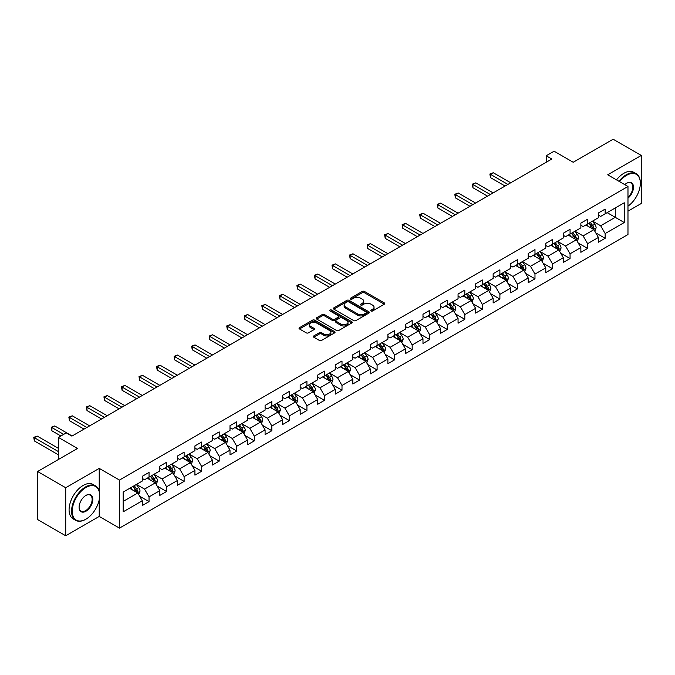 <?xml version="1.0" encoding="UTF-8"?>
<svg xmlns="http://www.w3.org/2000/svg" width="675" height="675" viewBox="0 0 675 675"><rect width="100%" height="100%" fill="white"/><g stroke="black" fill="none" stroke-linecap="round" stroke-linejoin="round"><path stroke-width="1.01" d="M371.056 310.964A1.097 0.633 0 0 0 372.6 310.964L384.328 304.197A1.561 0.903 0 0 0 384.784 303.556A1.561 0.903 0 0 0 384.328 302.915L364.458 291.448A1.561 0.903 0 0 0 362.247 291.448L350.527 298.215A1.097 0.633 0 0 0 350.207 298.662A1.097 0.633 0 0 0 350.527 299.109A1.097 0.633 0 0 0 352.072 299.109L353.59 298.232A4.995 2.886 0 0 1 360.652 298.232L362.306 299.194A4.995 2.886 0 0 1 363.766 301.227A4.995 2.886 0 0 1 362.306 303.269L360.788 304.147A1.097 0.633 0 0 0 360.467 304.594A1.097 0.633 0 0 0 360.788 305.041A1.097 0.633 0 0 0 362.332 305.041L363.85 304.163A4.995 2.886 0 0 1 370.913 304.163L372.575 305.117A4.995 2.886 0 0 1 374.034 307.159A4.995 2.886 0 0 1 372.575 309.192L371.056 310.07A1.097 0.633 0 0 0 370.735 310.517A1.097 0.633 0 0 0 371.056 310.964L371.056 310.07M313.791 335.931A1.561 0.903 0 0 0 313.335 336.563A1.561 0.903 0 0 0 313.791 337.205L319.368 340.419A1.561 0.903 0 0 0 321.578 340.419L334.598 332.902A1.561 0.903 0 0 0 335.062 332.269A1.561 0.903 0 0 0 334.598 331.627L314.736 320.161A1.561 0.903 0 0 0 312.525 320.161L299.498 327.679A1.561 0.903 0 0 0 299.042 328.312A1.561 0.903 0 0 0 299.498 328.953L306.231 332.843A1.561 0.903 0 0 0 308.441 332.843L314.018 329.619A1.561 0.903 0 0 0 314.474 328.987A1.561 0.903 0 0 0 314.018 328.345L310.677 326.422A4.177 2.413 0 0 1 309.454 324.717A4.177 2.413 0 0 1 312.027 322.49A4.177 2.413 0 0 1 316.583 323.013L329.662 330.564A4.177 2.413 0 0 1 330.885 332.269A4.177 2.413 0 0 1 328.303 334.496A4.177 2.413 0 0 1 323.755 333.973L321.578 332.707A1.561 0.903 0 0 0 319.368 332.707L313.791 335.931L313.791 337.205M627.978 211.157L641.25 203.496L641.25 155.453L613.136 139.219L573.218 162.27L554.099 151.234L546.227 155.773L551.846 159.022L71.896 436.118L66.268 432.877L58.396 437.417L58.396 459.489M99.225 491.197L99.225 468.391L65.711 487.738L37.598 471.504L77.515 448.453L58.396 437.417M99.225 468.391L119.467 480.077L627.978 186.486L627.978 234.529L119.467 528.12L119.467 480.077M641.25 155.453L607.736 174.8L627.978 186.486M353.7 320.6A1.561 0.903 0 0 0 355.902 320.6L368.93 313.082A1.561 0.903 0 0 0 369.385 312.449A1.561 0.903 0 0 0 368.93 311.808L349.059 300.341A1.561 0.903 0 0 0 346.857 300.341L333.83 307.859A1.561 0.903 0 0 0 333.374 308.492A1.561 0.903 0 0 0 333.83 309.133L353.7 320.6M330.455 311.2A1.097 0.633 0 0 1 331.568 311.352L351.743 323.004L338.74 330.514A1.561 0.903 0 0 1 336.53 330.514L316.668 319.039L316.668 317.765A1.561 0.903 0 0 0 316.204 318.406A1.561 0.903 0 0 0 316.668 319.039M316.668 317.765L322.237 314.55A1.561 0.903 0 0 1 324.447 314.55L332.505 319.199A1.561 0.903 0 0 0 334.707 319.199L338.411 317.064A1.561 0.903 0 0 0 338.867 316.432A1.561 0.903 0 0 0 338.411 315.79L330.016 310.947A1.097 0.633 0 0 1 329.704 310.5A1.097 0.633 0 0 1 330.37 309.918A1.097 0.633 0 0 1 331.568 310.053L351.768 321.722A1.561 0.903 0 0 1 352.223 322.355A1.561 0.903 0 0 1 351.768 322.996L351.768 321.722M65.711 487.738L65.711 535.781L37.598 519.548L37.598 471.504M139.649 496.209L149.04 501.626L149.04 496.893L159.832 490.657L159.832 495.399L166.582 491.501L166.582 486.759L177.373 480.532L177.373 485.266L184.123 481.376L184.123 476.634L194.923 470.399L194.923 475.141L201.665 471.243L201.665 466.509L212.465 460.274L212.465 465.016L219.206 461.118L219.206 456.376L230.006 450.141L230.006 454.882L236.756 450.993L236.756 446.251L247.548 440.016L247.548 444.757L254.298 440.859L254.298 436.118L265.089 429.891L265.089 434.624L271.839 430.734L271.839 425.993L282.631 419.757L282.631 424.499L289.381 420.601L289.381 415.868L300.173 409.632L300.173 414.374L306.923 410.476L306.923 405.734L317.723 399.507L317.723 404.241L324.464 400.351L324.464 395.609L335.264 389.374L335.264 394.116L342.006 390.218L342.006 385.476L352.806 379.249L352.806 383.982L359.556 380.093L359.556 375.351L370.347 369.115L370.347 373.857L377.097 369.959L377.097 365.226L387.889 358.99L387.889 363.732L394.639 359.834L394.639 355.092L405.43 348.865L405.43 353.599L412.18 349.709L412.18 344.967L422.98 338.732L422.98 343.474L429.722 339.576L429.722 334.842L440.522 328.607L440.522 333.349L447.263 329.451L447.263 324.709L458.063 318.473L458.063 323.215L464.813 319.317L464.813 314.584L475.605 308.348L475.605 313.09L482.355 309.192L482.355 304.45L493.147 298.223L493.147 302.957L499.897 299.067L499.897 294.325L510.688 288.09L510.688 292.832L517.438 288.934L517.438 284.2L528.23 277.965L528.23 282.707L534.98 278.809L534.98 274.067L545.78 267.84L545.78 272.573L552.521 268.684L552.521 263.942L563.321 257.707L563.321 262.448L570.063 258.55L570.063 253.808L580.863 247.582L580.863 252.315L587.613 248.425L587.613 243.683L598.404 237.448L598.404 242.19L605.154 238.292L605.154 233.558L624.265 222.522L624.265 202.778L615.271 207.976L615.271 217.325L624.265 222.522M149.04 501.626L142.29 505.524L142.29 500.782L123.171 511.827L123.171 492.083L142.29 481.047L142.29 476.305L149.04 472.416L149.04 477.149L159.832 470.922L159.832 466.18L166.582 462.282L166.582 467.024L177.373 460.789L177.373 456.055L184.123 452.157L184.123 456.899L194.923 450.664L194.923 445.922L201.665 442.032L201.665 446.766L212.465 440.539L212.465 435.797L219.206 431.899L219.206 436.641L230.006 430.405L230.006 425.672L236.756 421.774L236.756 426.516L247.548 420.28L247.548 415.538L254.298 411.64L254.298 416.382L265.089 410.147L265.089 405.413L271.839 401.515L271.839 406.257L282.631 400.022L282.631 395.28L289.381 391.39L289.381 396.124L300.173 389.897L300.173 385.155L306.923 381.257L306.923 385.999L317.723 379.763L317.723 375.03L324.464 371.132L324.464 375.874L335.264 369.638L335.264 364.897L342.006 360.998L342.006 365.74L352.806 359.513L352.806 354.772L359.556 350.873L359.556 355.615L370.347 349.38L370.347 344.638L377.097 340.748L377.097 345.482L387.889 339.255L387.889 334.513L394.639 330.615L394.639 335.357L405.43 329.122L405.43 324.388L412.18 320.49L412.18 325.232L422.98 318.997L422.98 314.255L429.722 310.365L429.722 315.098L440.522 308.872L440.522 304.13L447.263 300.232L447.263 304.973L458.063 298.738L458.063 293.996L464.813 290.107L464.813 294.848L475.605 288.613L475.605 283.871L482.355 279.973L482.355 284.715L493.147 278.48L493.147 273.746L499.897 269.848L499.897 274.59L510.688 268.355L510.688 263.613L517.438 259.723L517.438 264.457L528.23 258.23L528.23 253.488L534.98 249.59L534.98 254.332L545.78 248.096L545.78 243.363L552.521 239.465L552.521 244.207L563.321 237.971L563.321 233.229L570.063 229.331L570.063 234.073L580.863 227.838L580.863 223.104L587.613 219.206L587.613 223.948L598.404 217.713L598.404 212.971L605.154 209.081L605.154 213.815L624.265 202.778M147.243 478.195L155.334 482.87L144.543 489.097L136.443 484.422M142.29 478.448L144.543 479.748L149.04 477.149M144.543 489.097L149.04 496.893M155.334 482.87L159.832 490.657M164.784 468.062L172.876 472.736L162.084 478.972L153.984 474.297M159.832 468.323L162.084 469.623L166.582 467.024M162.084 478.972L166.582 486.759M172.876 472.736L177.373 480.532M182.326 457.937L190.418 462.611L179.626 468.847L171.526 464.172M177.373 458.198L179.626 459.498L184.123 456.899M179.626 468.847L184.123 476.634M190.418 462.611L194.923 470.399M199.868 447.803L207.968 452.478L197.168 458.713L189.068 454.039M194.923 448.065L197.168 449.364L201.665 446.766M197.168 458.713L201.665 466.509M207.968 452.478L212.465 460.274M217.409 437.678L225.509 442.353L214.709 448.588L206.618 443.914M212.465 437.94L214.709 439.239L219.206 436.641M214.709 448.588L219.206 456.376M225.509 442.353L230.006 450.141M234.951 427.553L243.051 432.228L232.251 438.455L224.159 433.78M230.006 427.807L232.251 429.106L236.756 426.516M232.251 438.455L236.756 446.251M243.051 432.228L247.548 440.016M252.492 417.42L260.592 422.094L249.801 428.33L241.701 423.655M247.548 417.682L249.801 418.981L254.298 416.382M249.801 428.33L254.298 436.118M260.592 422.094L265.089 429.891M270.042 407.295L278.134 411.969L267.342 418.205L259.242 413.53M265.089 407.557L267.342 408.856L271.839 406.257M267.342 418.205L271.839 425.993M278.134 411.969L282.631 419.757M287.584 397.17L295.675 401.844L284.884 408.071L276.784 403.397M282.631 397.423L284.884 398.723L289.381 396.124M284.884 408.071L289.381 415.868M295.675 401.844L300.173 409.632M305.125 387.037L313.225 391.711L302.425 397.946L294.325 393.272M300.173 387.298L302.425 388.598L306.923 385.999M302.425 397.946L306.923 405.734M313.225 391.711L317.723 399.507M322.667 376.912L330.767 381.586L319.967 387.813L311.875 383.138M317.723 377.173L319.967 378.464L324.464 375.874M319.967 387.813L324.464 395.609M330.767 381.586L335.264 389.374M340.208 366.778L348.308 371.452L337.508 377.688L329.417 373.013M335.264 367.04L337.508 368.339L342.006 365.74M337.508 377.688L342.006 385.476M348.308 371.452L352.806 379.249M357.75 356.653L365.85 361.327L355.05 367.563L346.958 362.888M352.806 356.915L355.05 358.214L359.556 355.615M355.05 367.563L359.556 375.351M365.85 361.327L370.347 369.115M375.292 346.528L383.392 351.202L372.6 357.429L364.5 352.755M370.347 346.781L372.6 348.081L377.097 345.482M372.6 357.429L377.097 365.226M383.392 351.202L387.889 358.99M392.842 336.395L400.933 341.069L390.142 347.304L382.042 342.63M387.889 336.656L390.142 337.956L394.639 335.357M390.142 347.304L394.639 355.092M400.933 341.069L405.43 348.865M410.383 326.27L418.475 330.944L407.683 337.179L399.583 332.497M405.43 326.531L407.683 327.822L412.18 325.232M407.683 337.179L412.18 344.967M418.475 330.944L422.98 338.732M427.925 316.136L436.025 320.811L425.225 327.046L417.125 322.372M422.98 316.398L425.225 317.697L429.722 315.098M425.225 327.046L429.722 334.842M436.025 320.811L440.522 328.607M445.466 306.011L453.566 310.686L442.766 316.921L434.675 312.247M440.522 306.273L442.766 307.572L447.263 304.973M442.766 316.921L447.263 324.709M453.566 310.686L458.063 318.473M463.008 295.886L471.108 300.561L460.308 306.788L452.216 302.113M458.063 296.139L460.308 297.439L464.813 294.848M460.308 306.788L464.813 314.584M471.108 300.561L475.605 308.348M480.549 285.753L488.649 290.427L477.858 296.663L469.758 291.988M475.605 286.014L477.858 287.314L482.355 284.715M477.858 296.663L482.355 304.45M488.649 290.427L493.147 298.223M498.099 275.628L506.191 280.302L495.399 286.538L487.299 281.863M493.147 275.889L495.399 277.189L499.897 274.59M495.399 286.538L499.897 294.325M506.191 280.302L510.688 288.09M515.641 265.494L523.733 270.177L512.941 276.404L504.841 271.73M510.688 265.756L512.941 267.055L517.438 264.457M512.941 276.404L517.438 284.2M523.733 270.177L528.23 277.965M533.183 255.369L541.274 260.044L530.483 266.279L522.383 261.605M528.23 255.631L530.483 256.93L534.98 254.332M530.483 266.279L534.98 274.067M541.274 260.044L545.78 267.84M550.724 245.244L558.824 249.919L548.024 256.146L539.933 251.471M545.78 245.497L548.024 246.797L552.521 244.207M548.024 256.146L552.521 263.942M558.824 249.919L563.321 257.707M568.266 235.111L576.366 239.785L565.566 246.021L557.474 241.346M563.321 235.372L565.566 236.672L570.063 234.073M565.566 246.021L570.063 253.808M576.366 239.785L580.863 247.582M585.807 224.986L593.907 229.66L583.107 235.896L575.016 231.221M580.863 225.247L583.107 226.547L587.613 223.948M583.107 235.896L587.613 243.683M593.907 229.66L598.404 237.448M607.179 212.65L615.271 217.325L600.657 225.762L592.557 221.088M598.404 215.114L600.657 216.413L605.154 213.815M600.657 225.762L605.154 233.558M65.711 535.781L99.225 516.434L119.467 528.12M546.227 155.773L546.227 162.27M123.171 501.432L137.793 492.995L129.693 488.32M137.793 492.995L142.29 500.782M595.763 232.875L605.154 238.292M578.222 243L587.613 248.425M560.68 253.133L570.063 258.55M543.13 263.258L552.521 268.684M525.589 273.383L534.98 278.809M508.047 283.517L517.438 288.934M490.506 293.642L499.897 299.067M472.964 303.775L482.355 309.192M455.423 313.9L464.813 319.317M437.873 324.025L447.263 329.451M420.331 334.159L429.722 339.576M402.789 344.284L412.18 349.709M385.248 354.417L394.639 359.834M367.706 364.542L377.097 369.959M350.165 374.667L359.556 380.093M332.623 384.801L342.006 390.218M315.073 394.926L324.464 400.351M297.532 405.051L306.923 410.476M279.99 415.184L289.381 420.601M262.448 425.309L271.839 430.734M244.907 435.443L254.298 440.859M227.365 445.568L236.756 450.993M209.824 455.693L219.206 461.118M192.274 465.826L201.665 471.243M174.732 475.951L184.123 481.376M157.191 486.084L166.582 491.501M99.225 516.434L99.225 499.677M371.495 311.116L372.575 310.492A4.995 2.886 0 0 0 374.034 308.458L374.034 307.159M363.766 301.227L363.766 302.527A4.995 2.886 0 0 1 362.306 304.568L361.226 305.193M384.303 304.206L364.458 292.748A1.561 0.903 0 0 0 362.247 292.748L350.958 299.261M368.913 313.099L349.059 301.632A1.561 0.903 0 0 0 346.857 301.632L333.847 309.142L333.83 307.859M366.171 312.888A1.097 0.633 0 0 0 366.491 312.449A1.097 0.633 0 0 0 366.171 312.002L348.73 301.927A1.097 0.633 0 0 0 347.186 301.927L345.583 302.856A4.995 2.886 0 0 0 344.123 304.898A4.995 2.886 0 0 0 345.583 306.931L357.505 313.816A4.995 2.886 0 0 0 364.567 313.816L366.171 312.888L366.171 314.187A1.097 0.633 0 0 0 366.491 313.748L366.491 312.449M344.123 304.898L344.123 306.197A4.995 2.886 0 0 0 345.583 308.23L345.583 306.931M366.171 314.187L364.567 315.115A4.995 2.886 0 0 1 357.505 315.115L345.583 308.23M316.685 319.056L322.237 315.849L322.237 314.55M338.867 316.432L338.867 317.731A1.561 0.903 0 0 1 338.411 318.364L334.707 320.498A1.561 0.903 0 0 1 332.505 320.498L324.447 315.849A1.561 0.903 0 0 0 322.237 315.849M340.867 324.025A4.177 2.413 0 0 0 345.414 324.548A4.177 2.413 0 0 0 347.996 322.321A4.177 2.413 0 0 0 346.773 320.617L342.166 317.959A1.561 0.903 0 0 0 339.955 317.959L336.26 320.093A1.561 0.903 0 0 0 335.796 320.735A1.561 0.903 0 0 0 336.26 321.368L340.867 324.025L340.867 325.325A4.177 2.413 0 0 0 345.414 325.848A4.177 2.413 0 0 0 347.996 323.62L347.996 322.321M335.796 320.735L335.796 322.026A1.561 0.903 0 0 0 336.26 322.667L336.26 321.368M340.867 325.325L336.26 322.667M330.885 332.269L330.885 333.56A4.177 2.413 0 0 1 328.303 335.787A4.177 2.413 0 0 1 323.755 335.273L321.578 334.007A1.561 0.903 0 0 0 319.368 334.007L313.816 337.213M309.454 324.717L309.454 326.008A4.177 2.413 0 0 0 310.677 327.721L310.677 326.422M313.993 329.636L310.677 327.721M334.598 331.627L334.598 332.902L314.736 321.452A1.561 0.903 0 0 0 312.525 321.452L299.523 328.961M594.793 231.196L596.135 227.829A4.21 2.43 -120 0 0 594.785 224.243L592.464 221.138M588.423 226.496L586.845 224.387M510.688 182.782L493.29 172.741L490.48 174.361L490.48 177.609L505.069 186.03M593.258 229.281L593.857 228.007A4.21 2.43 -120 0 0 592.65 225.475L590.33 222.379M589.275 222.986L591.848 226.42A2.143 1.24 60 0 1 592.237 227.078L593.857 228.007M588.98 223.155L591.3 226.252A4.21 2.43 60 0 1 592.507 228.791M490.48 177.609L489.864 174.007L507.878 184.41M489.864 174.007L493.29 172.741M627.978 206.145A19.406 11.205 120 0 0 640.347 183.237A19.406 11.205 120 0 0 626.628 175.314A19.406 11.205 120 0 0 619.583 181.634M619 181.297A19.879 11.475 -60 0 1 626.29 174.732A19.879 11.475 -60 0 1 636.23 173.745A19.879 11.475 -60 0 1 640.347 182.849A19.879 11.475 -60 0 1 640.347 183.043M624.755 184.621A9.703 5.603 -60 0 1 626.628 183.237L626.628 183.237A9.703 5.603 -60 0 1 633.454 186.435A9.703 5.603 -60 0 1 627.978 198.146M616.528 179.871A19.879 11.475 -60 0 1 623.818 173.306A19.879 11.475 -60 0 1 633.758 172.319L636.23 173.745M627.978 197.269A9.222 5.324 120 0 0 632.593 189.278A9.222 5.324 120 0 0 630.906 182.976A9.222 5.324 120 0 0 626.459 183.338M85.615 519.353L85.953 519.159A19.406 11.205 120 0 0 99.672 495.399A19.406 11.205 120 0 0 85.953 487.477A19.406 11.205 120 0 0 72.233 511.237A19.406 11.205 120 0 0 85.953 519.159L85.615 519.353A19.879 11.475 -60 0 1 75.676 520.341A19.879 11.475 -60 0 1 72.63 504.411A19.879 11.475 -60 0 1 85.615 486.894A19.879 11.475 -60 0 1 95.555 485.907A19.879 11.475 -60 0 1 99.672 495.011A19.879 11.475 -60 0 1 99.672 495.205M85.953 511.237A9.703 5.603 -60 0 1 79.093 507.279A9.703 5.603 -60 0 1 85.953 495.399L85.953 495.399A9.703 5.603 -60 0 1 92.812 499.357A9.703 5.603 -60 0 1 85.953 511.237M79.093 507.077A9.222 5.324 120 0 0 81 511.11A9.222 5.324 120 0 0 85.615 510.654A9.222 5.324 120 0 0 91.64 502.529A9.222 5.324 120 0 0 90.222 495.138A9.222 5.324 120 0 0 85.784 495.501M75.676 520.341L73.204 518.915A19.879 11.475 -60 0 1 70.149 502.985A19.879 11.475 -60 0 1 83.143 485.46A19.879 11.475 -60 0 1 93.082 484.481L95.555 485.907M577.252 241.329L578.593 237.954A4.21 2.43 -120 0 0 577.243 234.368L574.923 231.272M570.881 236.621L569.303 234.52M493.147 192.915L475.748 182.866L472.939 184.494L472.939 187.734L487.527 196.155M575.708 239.414L576.315 238.14A4.21 2.43 -120 0 0 575.108 235.6L572.788 232.504M571.733 233.111L574.307 236.554A2.143 1.24 60 0 1 574.695 237.203L576.315 238.14M571.438 233.28L573.758 236.385A4.21 2.43 60 0 1 574.965 238.916M472.939 187.734L472.323 184.132L490.337 194.535M472.323 184.132L475.748 182.866M559.71 251.454L561.043 248.088A4.21 2.43 -120 0 0 559.702 244.493L557.381 241.397M553.331 246.746L551.762 244.645M475.605 203.04L458.207 192.999L455.397 194.619L455.397 197.868L469.986 206.288M558.166 249.539L558.773 248.265A4.21 2.43 -120 0 0 557.567 245.734L555.247 242.629M554.192 243.245L556.765 246.679A2.143 1.24 60 0 1 557.153 247.328L558.773 248.265M553.897 243.413L556.217 246.51A4.21 2.43 60 0 1 557.423 249.041M455.397 197.868L454.781 194.265L472.795 204.66M454.781 194.265L458.207 192.999M542.168 261.579L543.502 258.213A4.21 2.43 -120 0 0 542.16 254.627L539.84 251.53M535.79 256.88L534.212 254.77M458.063 213.165L440.665 203.124L437.856 204.744L437.856 207.993L452.436 216.413M540.624 259.664L541.232 258.39A4.21 2.43 -120 0 0 540.025 255.859L537.705 252.762M536.642 253.37L539.224 256.804A2.143 1.24 60 0 1 539.612 257.462L541.232 258.39M536.355 253.538L538.675 256.635A4.21 2.43 60 0 1 539.882 259.175M437.856 207.993L437.24 204.39L455.254 214.793M437.24 204.39L440.665 203.124M524.627 271.713L525.96 268.338A4.21 2.43 -120 0 0 524.618 264.752L522.298 261.655M518.248 267.005L516.67 264.904M440.522 223.298L423.124 213.249L420.314 214.878L420.314 218.126L434.894 226.547M523.083 269.798L523.69 268.523A4.21 2.43 -120 0 0 522.484 265.984L520.155 262.887M519.1 263.495L521.682 266.937A2.143 1.24 60 0 1 522.07 267.587L523.69 268.523M518.813 263.663L521.134 266.768A4.21 2.43 60 0 1 522.34 269.3M420.314 218.126L419.69 214.523L437.704 224.918M419.69 214.523L423.124 213.249M507.077 281.838L508.418 278.471A4.21 2.43 -120 0 0 507.077 274.885L504.757 271.78M500.707 277.138L499.129 275.029M422.972 233.423L405.582 223.383L402.773 225.003L402.773 228.251L417.352 236.672M505.541 279.923L506.14 278.648A4.21 2.43 -120 0 0 504.934 276.117L502.613 273.021M501.559 273.628L504.132 277.062A2.143 1.24 60 0 1 504.529 277.712L506.14 278.648M501.263 273.797L503.584 276.893A4.21 2.43 60 0 1 504.79 279.433M402.773 228.251L402.148 224.648L420.162 235.052M402.148 224.648L405.582 223.383M489.535 291.971L490.877 288.596A4.21 2.43 -120 0 0 489.527 285.01L487.207 281.914M483.165 287.263L481.587 285.154M405.43 243.557L388.041 233.508L385.223 235.136L385.223 238.376L399.811 246.797M488 290.056L488.599 288.782A4.21 2.43 -120 0 0 487.392 286.242L485.072 283.146M484.017 283.753L486.591 287.196A2.143 1.24 60 0 1 486.979 287.845L488.599 288.782M483.722 283.922L486.042 287.018A4.21 2.43 60 0 1 487.249 289.558M385.223 238.376L384.607 234.773L402.621 245.177M384.607 234.773L388.041 233.508M471.994 302.096L473.335 298.73A4.21 2.43 -120 0 0 471.985 295.135L469.665 292.039M465.623 297.388L464.046 295.287M387.889 253.682L370.491 243.641L367.681 245.261L367.681 248.51L382.269 256.93M470.458 300.181L471.057 298.907A4.21 2.43 -120 0 0 469.851 296.376L467.53 293.271M466.476 293.887L469.049 297.321A2.143 1.24 60 0 1 469.437 297.97L471.057 298.907M466.18 294.055L468.501 297.152A4.21 2.43 60 0 1 469.707 299.683M367.681 248.51L367.065 244.907L385.079 255.302M367.065 244.907L370.491 243.641M454.452 312.221L455.794 308.855A4.21 2.43 -120 0 0 454.444 305.269L452.123 302.172M448.082 307.522L446.504 305.412M370.347 263.807L352.949 253.766L350.139 255.386L350.139 258.635L364.728 267.055M452.908 310.306L453.516 309.032A4.21 2.43 -120 0 0 452.309 306.501L449.989 303.404M448.934 304.012L451.507 307.446A2.143 1.24 60 0 1 451.896 308.104L453.516 309.032M448.639 304.18L450.959 307.277A4.21 2.43 60 0 1 452.166 309.817M350.139 258.635L349.523 255.032L367.538 265.435M349.523 255.032L352.949 253.766M436.911 322.355L438.244 318.98A4.21 2.43 -120 0 0 436.902 315.394L434.582 312.297M430.532 317.647L428.962 315.546M352.806 273.94L335.407 263.891L332.598 265.52L332.598 268.768L347.178 277.189M435.367 320.439L435.974 319.165A4.21 2.43 -120 0 0 434.767 316.626L432.447 313.529M431.392 314.137L433.966 317.579A2.143 1.24 60 0 1 434.354 318.229L435.974 319.165M431.097 314.305L433.417 317.41A4.21 2.43 60 0 1 434.624 319.942M332.598 268.768L331.982 265.157L349.996 275.56M331.982 265.157L335.407 263.891M419.369 332.48L420.702 329.113A4.21 2.43 -120 0 0 419.361 325.519L417.04 322.422M412.99 327.772L411.413 325.671M335.264 284.065L317.866 274.025L315.056 275.645L315.056 278.893L329.636 287.314M417.825 330.564L418.433 329.29A4.21 2.43 -120 0 0 417.226 326.759L414.906 323.654M413.843 324.27L416.424 327.704A2.143 1.24 60 0 1 416.812 328.354L418.433 329.29M413.556 324.439L415.876 327.535A4.21 2.43 60 0 1 417.082 330.067M315.056 278.893L314.432 275.29L332.454 285.694M314.432 275.29L317.866 274.025M401.827 342.613L403.161 339.238A4.21 2.43 -120 0 0 401.819 335.652L399.499 332.556M395.449 337.905L393.871 335.796M317.723 294.199L300.324 284.15L297.515 285.778L297.515 289.018L312.095 297.439M400.283 340.698L400.882 339.415A4.21 2.43 -120 0 0 399.676 336.884L397.356 333.788M396.301 334.395L398.874 337.829A2.143 1.24 60 0 1 399.271 338.487L400.882 339.415M396.006 334.564L398.334 337.66A4.21 2.43 60 0 1 399.541 340.2M297.515 289.018L296.89 285.415L314.904 295.819M296.89 285.415L300.324 284.15M384.277 352.738L385.619 349.372A4.21 2.43 -120 0 0 384.277 345.777L381.949 342.681M377.907 348.03L376.329 345.929M300.173 304.324L282.783 294.283L279.965 295.903L279.965 299.152L294.553 307.572M382.742 350.823L383.341 349.549A4.21 2.43 -120 0 0 382.134 347.009L379.814 343.913M378.759 344.52L381.333 347.962A2.143 1.24 60 0 1 381.729 348.612L383.341 349.549M378.464 344.697L380.784 347.794A4.21 2.43 60 0 1 381.991 350.325M279.965 299.152L279.349 295.549L297.363 305.944M279.349 295.549L282.783 294.283M366.736 362.863L368.077 359.497A4.21 2.43 -120 0 0 366.727 355.911L364.407 352.806M360.366 358.163L358.788 356.054M282.631 314.449L265.233 304.408L262.423 306.028L262.423 309.277L277.012 317.697M365.2 360.948L365.799 359.674A4.21 2.43 -120 0 0 364.593 357.142L362.273 354.046M361.218 354.653L363.791 358.087A2.143 1.24 60 0 1 364.179 358.746L365.799 359.674M360.923 354.822L363.243 357.919A4.21 2.43 60 0 1 364.449 360.458M262.423 309.277L261.807 305.674L279.821 316.077M261.807 305.674L265.233 304.408M349.194 372.997L350.536 369.622A4.21 2.43 -120 0 0 349.186 366.036L346.866 362.939M342.824 368.288L341.246 366.188M265.089 324.582L247.691 314.533L244.882 316.162L244.882 319.402L259.47 327.822M347.659 371.081L348.258 369.807A4.21 2.43 -120 0 0 347.051 367.267L344.731 364.171M343.676 364.778L346.25 368.221A2.143 1.24 60 0 1 346.638 368.871L348.258 369.807M343.381 364.947L345.701 368.052A4.21 2.43 60 0 1 346.908 370.583M244.882 319.402L244.266 315.799L262.28 326.202M244.266 315.799L247.691 314.533M331.653 383.122L332.986 379.755A4.21 2.43 -120 0 0 331.644 376.161L329.324 373.064M325.274 378.413L323.705 376.312M247.548 334.707L230.15 324.667L227.34 326.287L227.34 329.535L241.928 337.956M330.109 381.206L330.716 379.932A4.21 2.43 -120 0 0 329.51 377.401L327.189 374.296M326.135 374.912L328.708 378.346A2.143 1.24 60 0 1 329.096 378.996L330.716 379.932M325.839 375.081L328.16 378.177A4.21 2.43 60 0 1 329.366 380.708M227.34 329.535L226.724 325.932L244.738 336.327M226.724 325.932L230.15 324.667M314.111 393.255L315.444 389.88A4.21 2.43 -120 0 0 314.103 386.294L311.782 383.198M307.733 388.547L306.155 386.438M230.006 344.841L212.608 334.792L209.798 336.42L209.798 339.66L224.378 348.081M312.567 391.34L313.175 390.057A4.21 2.43 -120 0 0 311.968 387.526L309.648 384.429M308.593 385.037L311.167 388.471A2.143 1.24 60 0 1 311.555 389.129L313.175 390.057M308.298 385.206L310.618 388.302A4.21 2.43 60 0 1 311.825 390.842M209.798 339.66L209.182 336.057L227.197 346.461M209.182 336.057L212.608 334.792M296.57 403.38L297.903 400.013A4.21 2.43 -120 0 0 296.561 396.419L294.241 393.323M290.191 398.672L288.613 396.571M212.465 354.966L195.067 344.925L192.257 346.545L192.257 349.793L206.837 358.214M295.026 401.465L295.633 400.191A4.21 2.43 -120 0 0 294.427 397.651L292.098 394.554M291.043 395.162L293.625 398.604A2.143 1.24 60 0 1 294.013 399.254L295.633 400.191M290.756 395.339L293.077 398.436A4.21 2.43 60 0 1 294.283 400.967M192.257 349.793L191.632 346.191L209.647 356.586M191.632 346.191L195.067 344.925M279.02 413.505L280.361 410.138A4.21 2.43 -120 0 0 279.02 406.552L276.699 403.448M272.649 408.805L271.072 406.696M194.915 365.091L177.525 355.05L174.715 356.67L174.715 359.918L189.295 368.339M277.484 411.59L278.083 410.316A4.21 2.43 -120 0 0 276.877 407.784L274.556 404.688M273.502 405.295L276.075 408.729A2.143 1.24 60 0 1 276.472 409.379L278.083 410.316M273.206 405.464L275.527 408.561A4.21 2.43 60 0 1 276.733 411.1M174.715 359.918L174.091 356.316L192.105 366.719M174.091 356.316L177.525 355.05M261.478 423.638L262.82 420.263A4.21 2.43 -120 0 0 261.47 416.677L259.149 413.581M255.108 418.93L253.53 416.829M177.373 375.224L159.983 365.175L157.165 366.803L157.165 370.043L171.754 378.464M259.942 421.723L260.542 420.449A4.21 2.43 -120 0 0 259.335 417.909L257.015 414.813M255.96 415.42L258.533 418.863A2.143 1.24 60 0 1 258.922 419.512L260.542 420.449M255.665 415.589L257.985 418.694A4.21 2.43 60 0 1 259.192 421.225M157.165 370.043L156.549 366.441L174.563 376.844M156.549 366.441L159.983 365.175M243.937 433.763L245.278 430.397A4.21 2.43 -120 0 0 243.928 426.802L241.608 423.706M237.566 429.055L235.988 426.954M159.832 385.349L142.433 375.308L139.624 376.928L139.624 380.177L154.212 388.598M242.401 431.848L243 430.574A4.21 2.43 -120 0 0 241.793 428.043L239.473 424.938M238.418 425.554L240.992 428.988A2.143 1.24 60 0 1 241.38 429.637L243 430.574M238.123 425.723L240.443 428.819A4.21 2.43 60 0 1 241.65 431.35M139.624 380.177L139.008 376.574L157.022 386.969M139.008 376.574L142.433 375.308M226.395 443.888L227.737 440.522A4.21 2.43 -120 0 0 226.387 436.936L224.066 433.839M220.025 439.189L218.447 437.079M142.29 395.474L124.892 385.433L122.082 387.053L122.082 390.302L136.671 398.723M224.851 441.973L225.458 440.699A4.21 2.43 -120 0 0 224.252 438.168L221.932 435.071M220.877 435.679L223.45 439.113A2.143 1.24 60 0 1 223.838 439.771L225.458 440.699M220.582 435.847L222.902 438.944A4.21 2.43 60 0 1 224.108 441.484M122.082 390.302L121.466 386.699L139.48 397.102M121.466 386.699L124.892 385.433M208.853 454.022L210.187 450.647A4.21 2.43 -120 0 0 208.845 447.061L206.525 443.964M202.475 449.314L200.905 447.213M124.748 405.608L107.35 395.558L104.541 397.187L104.541 400.435L119.121 408.856M207.309 452.107L207.917 450.833A4.21 2.43 -120 0 0 206.71 448.293L204.39 445.196M203.335 445.804L205.909 449.246A2.143 1.24 60 0 1 206.297 449.896L207.917 450.833M203.04 445.972L205.36 449.077A4.21 2.43 60 0 1 206.567 451.609M104.541 400.435L103.925 396.832L121.939 407.227M103.925 396.832L107.35 395.558M191.312 464.147L192.645 460.78A4.21 2.43 -120 0 0 191.303 457.194L188.983 454.089M184.933 459.447L183.355 457.338M107.207 415.733L89.809 405.692L86.999 407.312L86.999 410.56L101.579 418.981M189.768 462.232L190.375 460.958A4.21 2.43 -120 0 0 189.169 458.426L186.848 455.33M185.785 455.937L188.367 459.371A2.143 1.24 60 0 1 188.755 460.021L190.375 460.958M185.498 456.106L187.819 459.202A4.21 2.43 60 0 1 189.025 461.734M86.999 410.56L86.375 406.957L104.397 417.361M86.375 406.957L89.809 405.692M173.77 474.28L175.103 470.905A4.21 2.43 -120 0 0 173.762 467.319L171.442 464.223M167.392 469.572L165.814 467.463M89.665 425.866L72.267 415.817L69.457 417.445L69.457 420.685L84.037 429.106M172.226 472.365L172.825 471.091A4.21 2.43 -120 0 0 171.619 468.551L169.298 465.455M168.244 466.062L170.817 469.505A2.143 1.24 60 0 1 171.214 470.154L172.825 471.091M167.948 466.231L170.277 469.327A4.21 2.43 60 0 1 171.484 471.867M69.457 420.685L68.833 417.082L86.847 427.486M68.833 417.082L72.267 415.817M156.22 484.405L157.562 481.039A4.21 2.43 -120 0 0 156.22 477.444L153.892 474.348M149.85 479.697L148.272 477.596M72.115 435.991L54.726 425.95L51.908 427.57L51.908 430.819L60.877 435.991M154.685 482.49L155.284 481.216A4.21 2.43 -120 0 0 154.077 478.685L151.757 475.58M150.702 476.196L153.276 479.63A2.143 1.24 60 0 1 153.672 480.279L155.284 481.216M150.407 476.364L152.727 479.461A4.21 2.43 60 0 1 153.934 481.992M51.908 430.819L51.292 427.216L63.686 434.371M51.292 427.216L54.726 425.95M138.679 494.53L140.02 491.164A4.21 2.43 -120 0 0 138.67 487.578L136.35 484.473M132.308 489.831L130.731 487.721M58.396 448.327L37.184 436.075L34.366 437.695L34.366 440.944L58.396 454.823M137.143 492.615L137.742 491.341A4.21 2.43 -120 0 0 136.536 488.81L134.215 485.713M133.161 486.321L135.734 489.755A2.143 1.24 60 0 1 136.122 490.413L137.742 491.341M132.865 486.489L135.186 489.586A4.21 2.43 60 0 1 136.392 492.126M34.366 440.944L33.75 437.341L58.396 451.575M33.75 437.341L37.184 436.075M372.575 310.492L372.575 309.192M360.788 305.041L360.788 304.147M362.306 304.568L362.306 303.269M350.527 299.109L350.527 298.215M362.247 292.748L362.247 291.448M364.458 292.748L364.458 291.448M384.328 304.197L384.328 302.915M346.857 301.632L346.857 300.341M349.059 301.632L349.059 300.341M368.93 313.082L368.93 311.808M357.505 315.115L357.505 313.816M364.567 315.115L364.567 313.816M324.447 315.849L324.447 314.55M332.505 320.498L332.505 319.199M334.707 320.498L334.707 319.199M338.411 318.364L338.411 317.064M331.568 311.352L331.568 310.053M319.368 334.007L319.368 332.707M321.578 334.007L321.578 332.707M323.755 335.273L323.755 333.973M314.018 329.619L314.018 328.345M299.498 328.953L299.498 327.679M312.525 321.452L312.525 320.161M314.736 321.452L314.736 320.161M593.494 229.416L596.109 227.914M592.65 225.475L594.785 224.243M589.655 227.205L591.3 226.252M575.944 239.549L578.559 238.039M575.108 235.6L577.243 234.368M572.113 237.33L573.758 236.385M558.402 249.674L561.018 248.164M557.567 245.734L559.702 244.493M554.572 247.463L556.217 246.51M540.861 259.808L543.476 258.297M540.025 255.859L542.16 254.627M537.022 257.588L538.675 256.635M523.319 269.933L525.935 268.422M522.484 265.984L524.618 264.752M519.48 267.713L521.134 266.768M505.778 280.058L508.393 278.556M504.934 276.117L507.077 274.885M501.938 277.847L503.584 276.893M488.236 290.191L490.852 288.681M487.392 286.242L489.527 285.01M484.397 287.972L486.042 287.018M470.694 300.316L473.302 298.806M469.851 296.376L471.985 295.135M466.855 298.105L468.501 297.152M453.144 310.449L455.76 308.939M452.309 306.501L454.444 305.269M449.314 308.23L450.959 307.277M435.603 320.574L438.218 319.064M434.767 316.626L436.902 315.394M431.772 318.355L433.417 317.41M418.061 330.699L420.677 329.189M417.226 326.759L419.361 325.519M414.222 328.489L415.876 327.535M400.52 340.833L403.135 339.323M399.676 336.884L401.819 335.652M396.681 338.614L398.334 337.66M382.978 350.958L385.594 349.448M382.134 347.009L384.277 345.777M379.139 348.747L380.784 347.794M365.437 361.091L368.052 359.581M364.593 357.142L366.727 355.911M361.598 358.872L363.243 357.919M347.895 371.216L350.502 369.706M347.051 367.267L349.186 366.036M344.056 368.997L345.701 368.052M330.345 381.341L332.961 379.831M329.51 377.401L331.644 376.161M326.514 379.131L328.16 378.177M312.803 391.475L315.419 389.964M311.968 387.526L314.103 386.294M308.964 389.256L310.618 388.302M295.262 401.6L297.877 400.089M294.427 397.651L296.561 396.419M291.423 399.389L293.077 398.436M277.72 411.725L280.336 410.223M276.877 407.784L279.02 406.552M273.881 409.514L275.527 408.561M260.179 421.858L262.794 420.348M259.335 417.909L261.47 416.677M256.34 419.639L257.985 418.694M242.637 431.983L245.244 430.473M241.793 428.043L243.928 426.802M238.798 429.773L240.443 428.819M225.087 442.117L227.703 440.606M224.252 438.168L226.387 436.936M221.257 439.898L222.902 438.944M207.546 452.242L210.161 450.731M206.71 448.293L208.845 447.061M203.715 450.023L205.36 449.077M190.004 462.367L192.62 460.865M189.169 458.426L191.303 457.194M186.165 460.156L187.819 459.202M172.463 472.5L175.078 470.99M171.619 468.551L173.762 467.319M168.623 470.281L170.277 469.327M154.921 482.625L157.537 481.115M154.077 478.685L156.22 477.444M151.082 480.414L152.727 479.461M137.379 492.758L139.995 491.248M136.536 488.81L138.67 487.578M133.54 490.539L135.186 489.586"/></g></svg>
